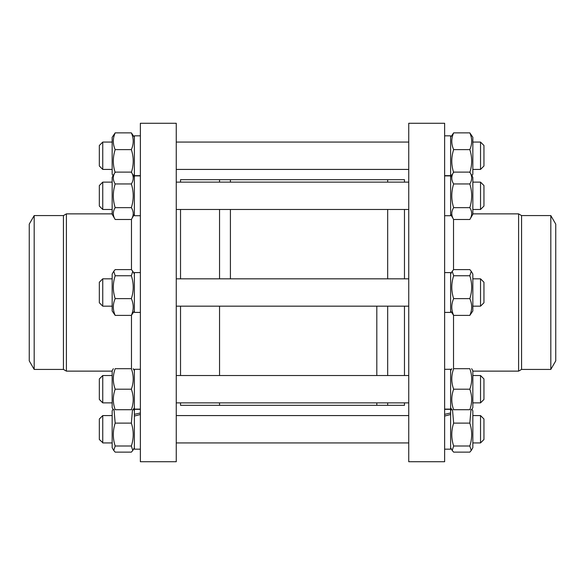 <?xml version="1.0" encoding="UTF-8"?>
<svg xmlns="http://www.w3.org/2000/svg" width="585" height="585" viewBox="0 0 585 585"><rect width="100%" height="100%" fill="white"/><g stroke="black" fill="none" stroke-linecap="round" stroke-linejoin="round"><path stroke-width="0.88" d="M180.531 402.875L180.531 405.325L219.55 405.325L219.55 402.875L219.55 405.325L387.672 405.317L387.672 402.875L387.672 405.325L404.469 405.325L404.469 402.875M230.41 182.125L230.41 179.675L219.55 179.683L219.55 182.125L219.55 179.675L180.531 179.675L180.531 182.125M219.55 209.474L219.55 278.826L219.55 209.474M219.55 306.174L219.55 375.526L219.55 306.174M404.469 182.125L404.469 179.675L387.672 179.675L387.672 182.125L387.672 179.675L230.41 179.675M387.672 375.526L387.672 306.174L387.672 375.526M387.672 278.826L387.672 209.474L387.672 278.826M230.41 278.826L230.41 209.474M376.813 306.174L376.813 375.526M376.813 402.875L376.813 405.325M180.531 209.474L180.531 278.826M180.531 306.174L180.531 375.526M404.469 375.526L404.469 306.174M404.469 278.826L404.469 209.474M131.471 219.295L131.471 269.722M131.471 315.278L131.471 368.689M176.26 461.733L176.26 123.267L140.363 123.267L140.363 461.733L176.26 461.733M63.436 215.58L63.436 369.42L66.397 371.131L66.397 213.869L63.436 215.58L34.186 215.58L34.186 369.42L63.436 369.42M34.186 215.58L29.25 224.121L29.25 360.879L34.186 369.42M453.529 368.689L453.529 315.278M453.529 269.722L453.529 219.295M408.74 123.267L408.74 461.733L444.637 461.733L444.637 123.267L408.74 123.267M521.564 369.42L521.564 215.58L518.602 213.869L518.602 371.131L521.564 369.42L550.814 369.42L550.814 215.58L521.564 215.58M550.814 369.42L555.75 360.879L555.75 224.121L550.814 215.58M102.755 169.423L102.755 142.075L99.333 145.489L99.333 166.001L102.755 169.423L112.159 169.423M480.534 169.423L483.956 166.001L483.956 145.489L480.534 142.075L480.534 169.423L472.841 169.423M444.637 175.661L450.618 175.661L450.618 135.83L444.637 135.83M469.828 172.495C472.292 164.868 472.292 157.241 469.828 149.614C472.292 144.034 472.292 138.448 469.828 132.868L472.841 137.285L472.841 174.206L471.941 175.771M471.642 175.251L470.318 172.963M453.148 172.963L451.825 175.251M450.618 137.285L453.638 132.868C451.167 138.448 451.167 144.034 453.638 149.614C451.167 157.241 451.167 164.868 453.638 172.495M469.828 132.868L453.638 132.868M469.828 149.614L453.638 149.614M113.059 175.771L112.159 174.206L112.159 137.285L115.172 132.868C112.708 138.448 112.708 144.034 115.172 149.614C112.708 157.241 112.708 164.868 115.172 172.495M114.682 172.963L113.358 175.251M133.175 175.251L131.852 172.963M131.362 172.495C133.833 164.868 133.833 157.241 131.362 149.614C133.833 144.034 133.833 138.448 131.362 132.868L134.382 137.285M115.172 149.614L131.362 149.614M115.172 132.868L131.362 132.868M140.363 175.661L134.382 175.661L134.382 135.83L140.363 135.83M102.755 184.385L102.755 182.125L99.333 185.547L99.333 206.059L102.755 209.474L102.755 184.385M483.956 206.059L480.534 209.474L483.956 206.059L483.956 185.547L480.534 182.125L480.534 209.474L472.841 209.474M444.637 215.719L450.618 215.719L450.618 175.888L444.637 175.888M469.828 172.114L472.841 177.343L472.841 214.264L469.828 219.485C472.292 215.536 472.292 211.595 469.828 207.646C472.292 199.748 472.292 191.851 469.828 183.961C472.292 180.012 472.292 176.063 469.828 172.114L453.638 172.114C451.167 176.063 451.167 180.012 453.638 183.961C451.167 191.851 451.167 199.748 453.638 207.646C451.167 211.595 451.167 215.536 453.638 219.485L469.828 219.485M450.618 177.343L453.638 172.114M469.828 183.961L453.638 183.961M469.828 207.646L453.638 207.646M115.172 219.485L112.159 214.264L112.159 177.343L115.172 172.114C112.708 176.063 112.708 180.012 115.172 183.961C112.708 191.851 112.708 199.748 115.172 207.646C112.708 211.595 112.708 215.536 115.172 219.485L131.362 219.485C133.833 215.536 133.833 211.595 131.362 207.646C133.833 199.748 133.833 191.851 131.362 183.961C133.833 180.012 133.833 176.063 131.362 172.114L115.172 172.114M134.382 214.264L131.362 219.485M115.172 207.646L131.362 207.646M115.172 183.961L131.362 183.961M140.363 215.719L134.382 215.719L134.382 175.888L140.363 175.888M102.755 289.758L102.755 278.826L99.333 282.241L99.333 302.759L102.755 306.174L102.755 289.758M480.534 306.174L483.956 302.759L483.956 282.241L480.534 278.826L480.534 306.174L472.841 306.174M444.637 312.412L450.618 312.412L450.618 272.588L444.637 272.588M471.239 271.264L472.841 274.036L472.841 310.964L469.828 315.381C472.292 309.794 472.292 304.215 469.828 298.628C472.292 291.001 472.292 283.374 469.828 275.754L471.239 271.264L469.828 269.619L453.638 269.619L452.22 271.264L453.638 275.754C451.167 283.374 451.167 291.001 453.638 298.628C451.167 304.215 451.167 309.794 453.638 315.381L450.618 310.964M469.828 275.754L453.638 275.754M469.828 298.628L453.638 298.628M469.828 315.381L453.638 315.381M112.159 310.964L112.159 274.036L113.761 271.264L115.172 275.754C112.708 283.374 112.708 291.001 115.172 298.628C112.708 304.215 112.708 309.794 115.172 315.381L112.159 310.964M134.382 310.964L131.362 315.381C133.833 309.794 133.833 304.215 131.362 298.628C133.833 291.001 133.833 283.374 131.362 275.754L132.78 271.264L131.362 269.619L115.172 269.619L113.761 271.264M115.172 315.381L131.362 315.381M115.172 298.628L131.362 298.628M115.172 275.754L131.362 275.754M140.363 312.412L134.382 312.412L134.382 272.588L140.363 272.588M102.755 396.732L102.755 375.526L99.333 378.941L99.333 399.453L102.755 402.875L102.755 396.732M480.534 402.875L483.956 399.453L483.956 378.941L480.534 375.526L480.534 402.875L472.841 402.875M450.618 409.112L444.637 409.112L450.618 409.112L450.618 369.281L444.637 369.318M471.656 368.689L472.841 370.736L472.841 407.657L471.656 409.712M469.828 368.689C472.292 368.689 472.292 368.689 469.828 368.689C472.292 368.689 472.292 368.689 469.828 368.689L453.638 368.689C451.167 375.526 451.167 382.363 453.638 389.2C451.167 396.038 451.167 402.875 453.638 409.712C451.167 409.712 451.167 409.712 453.638 409.712C451.167 409.712 451.167 409.712 453.638 409.712L469.828 409.712C472.292 402.875 472.292 396.038 469.828 389.2C472.292 382.363 472.292 375.526 469.828 368.689M469.828 409.712C472.292 409.712 472.292 409.712 469.828 409.712C472.292 409.712 472.292 409.712 469.828 409.712M453.638 368.689C451.167 368.689 451.167 368.689 453.638 368.689C451.167 368.689 451.167 368.689 453.638 368.689M469.828 389.2L453.638 389.2M113.344 409.712L112.159 407.657L112.159 370.736L113.344 368.689M115.172 368.689C112.708 368.689 112.708 368.689 115.172 368.689C112.708 368.689 112.708 368.689 115.172 368.689C112.708 375.526 112.708 382.363 115.172 389.2C112.708 396.038 112.708 402.875 115.172 409.712C112.708 409.712 112.708 409.712 115.172 409.712C112.708 409.712 112.708 409.712 115.172 409.712L131.362 409.712C133.833 402.875 133.833 396.038 131.362 389.2C133.833 382.363 133.833 375.526 131.362 368.689C133.833 368.689 133.833 368.689 131.362 368.689C133.833 368.689 133.833 368.689 131.362 368.689L115.172 368.689M131.362 409.712C133.833 409.712 133.833 409.712 131.362 409.712C133.833 409.712 133.833 409.712 131.362 409.712M115.172 389.2L131.362 389.2M140.363 369.281L134.382 369.318L134.382 409.112L140.363 409.112M102.755 442.648L102.755 415.577L99.333 418.999L99.333 439.51L102.755 442.648M480.534 442.925L483.956 439.51L483.956 418.999L480.534 415.577L480.534 442.925L472.841 442.925M444.637 414.348L450.618 412.988L450.618 409.339L444.637 409.339M444.637 449.17L450.618 449.17L450.618 414.494L444.637 416.045M471.941 409.229L472.841 410.794L472.841 447.715L471.239 450.487L469.828 446.004C472.292 438.377 472.292 430.75 469.828 423.123L470.969 409.712M450.618 414.494L450.618 412.988M452.497 409.712L453.638 423.123C451.167 430.75 451.167 438.377 453.638 446.004L452.22 450.487L453.638 452.132L469.828 452.132L471.239 450.487M469.828 446.004L453.638 446.004M469.828 423.123L453.638 423.123M114.031 409.712L115.172 423.123C112.708 430.75 112.708 438.377 115.172 446.004L113.761 450.487L112.159 447.715L112.159 410.794L113.059 409.229M140.363 412.988L134.382 414.348L134.382 416.045L140.363 414.494M113.761 450.487L115.172 452.132L131.362 452.132L132.78 450.487L131.362 446.004C133.833 438.377 133.833 430.75 131.362 423.123L132.502 409.712M115.172 423.123L131.362 423.123M115.172 446.004L131.362 446.004M134.382 414.348L134.382 409.339L140.363 409.339M140.363 449.17L134.382 449.17L134.382 416.045M451.803 409.712L450.618 407.657L451.525 409.229L450.618 410.794M112.159 213.869L66.397 213.869M112.159 371.131L66.397 371.131M472.841 371.131L518.602 371.131M472.841 213.869L518.602 213.869M480.534 142.075L472.841 142.075M408.74 142.075L176.26 142.075M112.159 142.075L102.755 142.075M408.74 169.423L176.26 169.423M450.618 174.206L451.525 175.771M134.382 174.206L133.475 175.771M99.333 185.547L102.755 182.125L112.159 182.125M480.534 182.125L472.841 182.125M408.74 182.125L176.26 182.125M408.74 209.474L176.26 209.474M112.159 209.474L102.755 209.474M450.618 214.264L453.638 219.485M134.382 177.343L131.362 172.114M480.534 278.826L472.841 278.826M408.74 278.826L176.26 278.826M112.159 278.826L102.755 278.826M408.74 306.174L176.26 306.174M112.159 306.174L102.755 306.174M450.618 274.036L452.22 271.264M134.382 274.036L132.78 271.264M480.534 375.526L472.841 375.526M408.74 375.526L176.26 375.526M112.159 375.526L102.755 375.526L99.333 378.941M408.74 402.875L176.26 402.875M112.159 402.875L102.755 402.875M450.618 370.736L451.803 368.689M134.382 370.736L133.197 368.689M134.382 410.794L133.475 409.229L134.382 407.657L133.197 409.712M480.534 415.577L472.841 415.577M408.74 415.577L176.26 415.577M112.159 415.577L102.755 415.577M408.74 442.925L176.26 442.925M112.159 442.925L102.755 442.925M450.618 447.715L452.22 450.487M134.382 447.715L132.78 450.487"/></g></svg>
